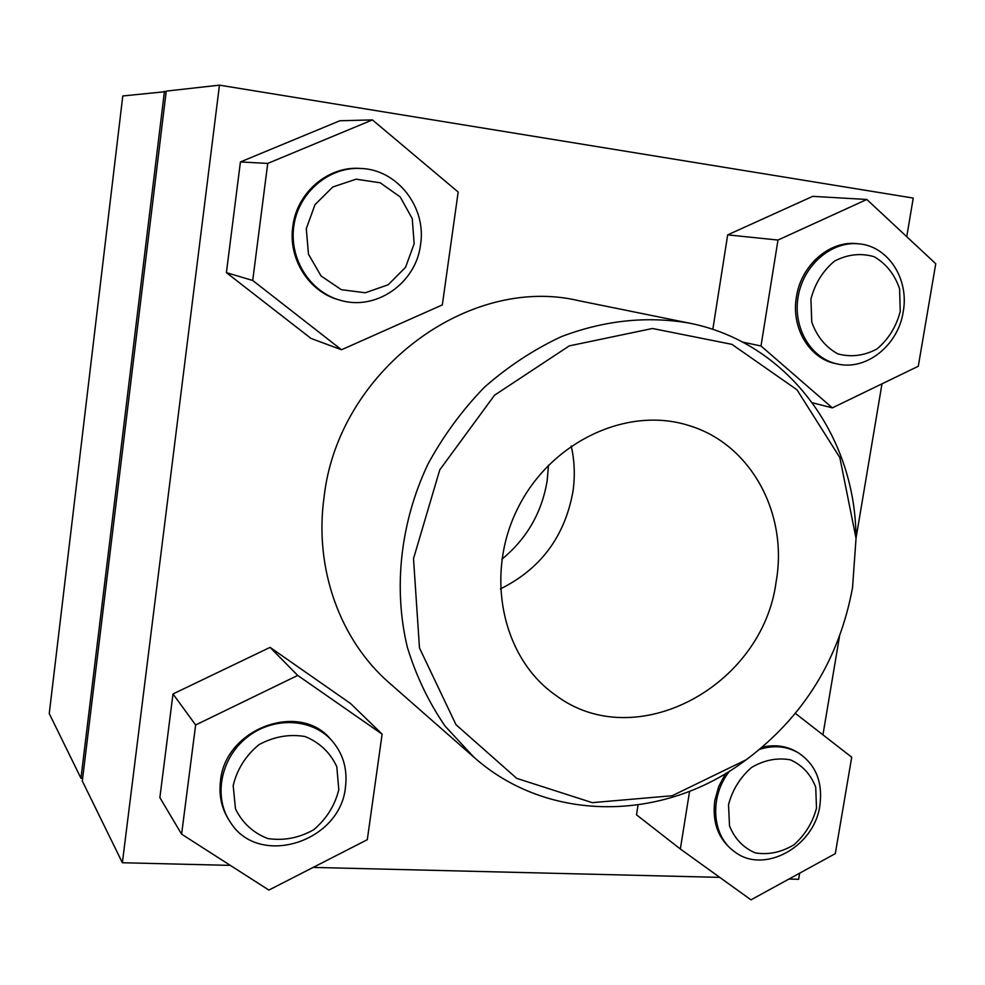 <?xml version="1.0" encoding="UTF-8"?>
<svg xmlns="http://www.w3.org/2000/svg" width="985" height="985" viewBox="0 0 985 985"><rect width="100%" height="100%" fill="white"/><g stroke="black" fill="none" stroke-linecap="round" stroke-linejoin="round"><path stroke-width="1.48" d="M82.642 778.31L80.955 778.236L49.25 713.571L122.78 95.964L166.194 91.593M501.858 559.234C526.815 538.758 541.935 512.508 547.204 480.495L548.485 465.166M80.955 778.236L164.446 91.309M230.318 865.384L122.374 862.737L219.458 85.153L913.243 198.071L906.742 236.696M881.994 383.83L856.039 538.13M839.491 636.47L822.943 734.835M799.672 873.153L798.638 879.297L788.899 879.063M719.752 877.364L313.156 867.403M122.374 862.737L82.309 781.019L166.243 91.112L219.458 85.153M270.075 647.367L350.685 703.622L382.118 734.145L367.306 839.688L268.868 890.083L181.609 834.16L159.865 797.616L173.003 693.957L270.075 647.367L297.716 675.427L382.118 734.145M795.412 713.423L851.717 757.219L835.305 853.626L750.976 899.847L680.339 849.008L636.507 814.817L638.058 804.967M712.82 329.421L727.681 234.873L812.736 196.347L866.812 199.475L935.75 263.734L918.291 366.248L832.35 407.876L812.465 402.803M311.001 338.421L226.402 272.648L240.426 161.934L339.837 120.761L372.416 119.899L458.173 192.026L442.327 304.907L341.512 349.761L311.001 338.421M473.834 757.12L389.444 683.048C340.293 640.496 314.08 568.874 324.028 497.462C337.867 371.32 468.084 274.162 578.971 300.745L689.032 323.068C646.763 315.853 604.199 320.384 561.339 336.648C533.735 349.552 508.075 366.432 484.374 387.29C462.224 410.129 443.435 435.715 428.007 464.034C400.353 522.296 393.126 588.267 407.347 647.268C416.162 676.042 428.746 702.317 445.085 726.117L473.834 757.12C547.685 823.091 662.092 821.81 743.355 761.836L746.273 759.73C803.723 716.612 839.146 659.322 852.517 587.848L856.039 538.327L839.836 457.557L796.976 389.777L731.904 344.344L652.452 328.498L569.268 345.883L494.532 395.219L439.766 469.857L413.515 558.63L419.487 647.995L456.006 724.726L516.731 778.372L592.293 802.652L672.189 795.732L746.273 759.73M856.039 538.327L855.94 534.732C854.487 433.732 786.239 341.906 689.032 323.068M500.368 588.931C540.494 569.059 564.664 536.69 572.901 491.835C575.191 476.309 574.637 461.029 571.226 446.008M776.168 581.519C788.259 513.678 751.062 444.173 689.143 425.618C627.433 405.648 550.492 441.662 517.679 508.494C484.349 575.068 502.276 658.103 555.528 695.127C635.337 755.421 762.747 686.483 776.168 581.519M341.512 349.761L252.714 280.466L226.402 272.648M252.714 280.466L267.735 163.424L240.426 161.934M267.735 163.424L372.416 119.899M339.837 300.129L338.852 299.846C309.13 291.942 288.063 259.055 292.791 226.71C296.583 192.888 327.833 165.972 359.981 168.423L361.015 168.472C329.384 166.514 299.009 191.952 293.973 225.023C288.63 258.045 309.524 291.683 339.837 300.129C375.802 311.371 416.15 283.249 420.57 244.551C426.603 207.466 397.632 169.654 361.015 168.472M414.156 243.751L412.259 218.67L400.193 196.914L380.198 182.779L356.151 179.184L332.832 186.965L314.991 204.658L306.286 228.705L308.477 254.192L321.036 275.948L341.352 289.688L365.3 292.779L388.176 284.763L405.561 267.292L414.156 243.751M832.35 407.876L760.999 345.981L742.53 342.078M760.999 345.981L777.99 240.044L727.681 234.873M777.99 240.044L866.812 199.475M837.459 363.994L835.785 363.637C809.436 358.675 790.906 327.845 796.422 296.941C800.977 265.297 829.666 240.278 857.061 243.664L858.797 243.837C831.537 240.894 803.477 265.051 798.195 296.374C792.593 327.648 810.877 358.589 837.459 363.994C866.308 370.877 898.209 345.329 903.196 311.863C909.389 279.186 888.187 246.053 858.797 243.837M900.228 311.531L899.6 288.851C894.725 274.507 886.254 263.795 874.212 256.74C860.915 252.837 847.703 254.278 834.603 261.062C822.881 270.801 814.989 283.471 810.926 299.071L811.763 322.083C816.91 336.501 825.59 347.089 837.779 353.861C851.089 357.457 864.165 355.819 877.007 348.949C888.458 339.283 896.19 326.811 900.228 311.531M680.339 849.008L689.599 791.275M729.565 771.083C709.163 796.545 711.663 835.76 734.305 851.508L732.828 850.412C718.077 838.592 712.069 821.958 714.814 800.497L718.718 786.498L725.637 773.496M762.291 747.184C774.961 744.328 786.473 745.904 796.865 751.937L798.429 752.872C786.781 746.174 773.914 744.968 759.829 749.253M816.503 808.119L815.715 787.212C810.803 774.407 802.393 765.283 790.475 759.854C777.362 757.453 764.372 759.989 751.543 767.45C740.08 777.51 732.409 789.933 728.518 804.72L729.516 825.91C734.687 838.752 743.293 847.753 755.347 852.912C768.472 855.029 781.339 852.333 793.922 844.822C805.114 834.849 812.65 822.61 816.503 808.119M734.305 851.508C763.387 874.889 814.361 847.014 819.865 805.582C822.931 782.127 815.789 764.557 798.429 752.872M181.609 834.16L195.633 724.985L173.003 693.957M195.633 724.985L297.716 675.427M230.318 822.13L229.542 820.985C221.748 809.178 218.732 795.855 220.48 781.019C225.036 728.838 298.874 701.32 330.234 738.812L331.169 739.821C310.964 717.868 272.476 716.563 246.607 737.666C220.529 758.499 213.166 797.21 230.318 822.13C258.636 868.265 340.601 842.163 345.476 786.978C347.68 768.669 342.915 752.946 331.169 739.821M338.803 789.638L336.796 766.699C330.271 752.626 319.731 742.579 305.19 736.558C289.344 733.85 273.916 736.571 258.895 744.709C245.659 755.717 237.089 769.334 233.186 785.55L235.464 808.82C242.335 822.943 253.12 832.854 267.834 838.555C283.68 840.919 298.935 838.001 313.624 829.801C326.515 818.904 334.912 805.521 338.803 789.638"/></g></svg>
